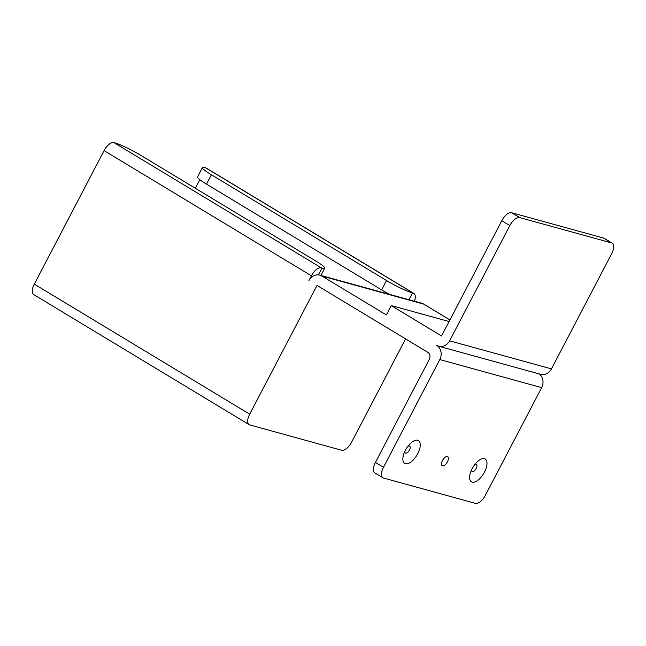 <?xml version="1.0" encoding="UTF-8"?>
<svg xmlns="http://www.w3.org/2000/svg" width="646" height="646" viewBox="0 0 646 646"><rect width="100%" height="100%" fill="white"/><g stroke="black" fill="none" stroke-linecap="round" stroke-linejoin="round"><path stroke-width="0.97" d="M417.736 453.702A13.308 6.226 121.1 0 0 416.468 440.168A13.308 6.226 121.1 0 0 405.373 450.294A13.308 6.226 121.1 0 0 403.379 461.858A13.308 6.226 121.1 0 0 417.736 453.702M484.492 472.105A13.308 6.226 121.1 0 0 483.224 458.571A13.308 6.226 121.1 0 0 472.129 468.697A13.308 6.226 121.1 0 0 470.135 480.261A13.308 6.226 121.1 0 0 484.492 472.105M447.403 461.882A5.321 2.487 121.1 0 0 447.678 456.641A5.321 2.487 121.1 0 0 442.462 460.517A5.321 2.487 121.1 0 0 442.179 465.75A5.321 2.487 121.1 0 0 447.403 461.882M449.923 319.923L423.768 304.129L321.902 276.044A10.643 9.327 -74.6 0 0 319.835 275.156A10.643 9.327 -74.6 0 0 308.95 280.55L311.429 275.818L104.095 150.623A10.643 4.982 -58.9 0 1 113.938 142.613L114.681 142.814A21.286 2.455 27.6 0 1 140.675 155.266L315.797 261.016A21.286 2.455 27.6 0 1 324.776 268.155L320.949 275.462M449.083 321.522L391.218 305.574L386.316 314.941L321.902 276.044M382.908 477.774A10.643 4.982 121.1 0 0 383.514 478.032L475.488 503.387A10.643 4.982 121.1 0 0 485.332 495.377L541.655 387.64L439.797 359.564L383.466 467.3A10.643 4.982 121.1 0 0 382.908 477.774L374.858 472.912A10.643 4.982 -58.9 0 1 375.415 462.439L429.291 359.386A5.321 4.659 105.4 0 0 427.717 352.264L317.008 285.419L249.687 414.183A10.643 4.982 121.1 0 0 249.13 424.656A10.643 4.982 121.1 0 0 249.736 424.915L341.71 450.27A10.643 4.982 121.1 0 0 351.553 442.26L405.583 338.9M414.457 301.238A10.643 4.982 121.1 0 0 413.852 293.421A10.643 4.982 121.1 0 0 413.246 293.163L205.912 167.968A10.643 4.982 -58.9 0 1 206.518 168.226L413.852 293.421M205.912 167.968L205.17 167.758A21.286 2.455 27.6 0 0 202.408 167.621A21.286 2.455 27.6 0 0 211.387 174.759L386.51 280.509A21.286 2.455 27.6 0 0 412.503 292.961L413.246 293.163M113.938 142.613L321.272 267.807A10.643 4.982 121.1 0 0 311.429 275.818M321.272 267.807L322.015 268.017A21.286 2.455 27.6 0 0 324.776 268.155M439.797 359.564A10.643 9.327 -74.6 0 0 436.639 345.327A10.643 9.327 -74.6 0 0 438.707 346.224A10.643 9.327 -74.6 0 0 449.592 340.822L551.45 368.898L611.697 253.668A10.643 4.982 121.1 0 0 612.255 243.195A10.643 4.982 121.1 0 0 611.649 242.936L519.675 217.581A10.643 4.982 121.1 0 0 509.831 225.583L449.592 340.822M509.831 225.583L501.78 220.722L441.541 335.96L391.218 305.574M249.13 424.656L33.745 294.6A10.643 4.982 -58.9 0 1 34.303 284.127L104.095 150.623M195.31 188.252L199.8 179.661M211.387 174.759L206.486 184.126L381.616 289.876L386.51 280.509M206.486 184.126A21.286 2.455 -152.4 0 1 197.514 176.996L202.408 167.621M389.643 294.398A21.286 2.455 -152.4 0 1 381.616 289.876M319.835 275.156L421.693 303.232A10.643 9.327 105.4 0 1 423.768 304.129M551.45 368.898A10.643 9.327 105.4 0 1 540.573 374.3L438.707 346.224M539.289 373.945A10.643 9.327 105.4 0 1 541.655 387.64M611.649 242.936L603.598 238.075L511.624 212.72L519.675 217.581M603.598 238.075A10.643 4.982 -58.9 0 1 604.204 238.326L612.255 243.195M501.78 220.722A10.643 4.982 -58.9 0 1 511.624 212.72M404.88 451.271A4.086 1.914 121.1 0 0 406.334 453.145A4.086 1.914 121.1 0 0 409.427 450.092A4.086 1.914 121.1 0 0 410.048 446.548A4.086 1.914 121.1 0 0 407.812 446.434M471.637 469.674A4.086 1.914 121.1 0 0 473.09 471.548A4.086 1.914 121.1 0 0 476.183 468.495A4.086 1.914 121.1 0 0 476.796 464.95A4.086 1.914 121.1 0 0 474.56 464.829M412.503 292.961L408.966 299.728M318.413 274.897L322.015 268.017M375.415 462.439L383.466 467.3M34.303 284.127L249.687 414.183"/></g></svg>
